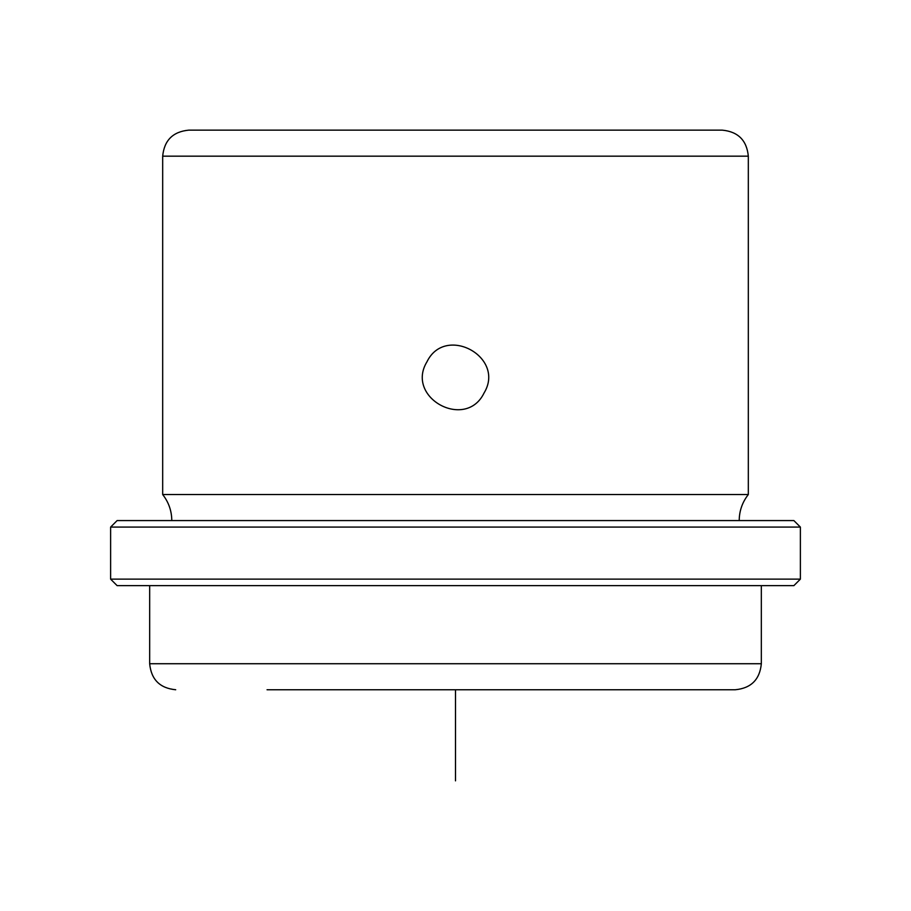 <?xml version="1.0" encoding="UTF-8"?>
<svg xmlns="http://www.w3.org/2000/svg" width="911" height="911" viewBox="0 0 911 911"><rect width="100%" height="100%" fill="white"/><g stroke="black" fill="none" stroke-linecap="round" stroke-linejoin="round"><path stroke-width="1.37" d="M426.952 361.815C445.285 324.031 505.935 357.123 484.048 393.017C465.715 430.789 405.065 397.708 426.952 361.815C445.274 324.054 505.935 357.101 484.048 393.017C465.726 430.778 405.065 397.731 426.952 361.815M171.792 520.568C171.701 510.866 168.66 502.189 162.682 494.548L162.682 156.168C164.219 140.362 172.896 131.685 188.702 130.148L670.234 130.148M188.702 130.148L722.298 130.148C738.104 131.685 746.781 140.362 748.318 156.168L162.682 156.168M162.682 494.548L748.318 494.548L748.318 156.168M158.548 520.568L793.868 520.568L800.382 527.082L110.618 527.082L117.132 520.568L158.548 520.568M800.382 579.134L793.868 585.648L117.132 585.648L110.618 579.134L800.382 579.134L800.382 527.082M267.048 689.752L735.302 689.752C751.12 688.215 759.797 679.538 761.334 663.732L761.334 585.648M701.049 689.752L670.234 689.752M455.5 689.752L455.5 780.852M117.132 520.568L793.868 520.568M149.666 585.648L149.666 663.732L761.334 663.732M110.618 579.134L110.618 527.082M149.666 663.732C151.203 679.538 159.88 688.215 175.698 689.752M739.208 520.568C739.299 510.866 742.34 502.189 748.318 494.548"/></g></svg>
